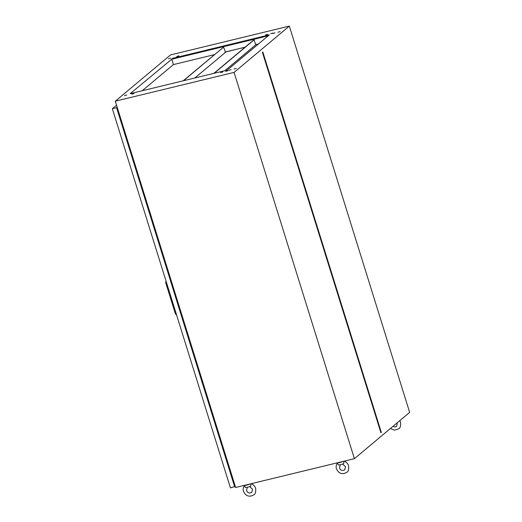 <?xml version="1.0" encoding="UTF-8"?>
<svg xmlns="http://www.w3.org/2000/svg" width="522" height="522" viewBox="0 0 522 522"><rect width="100%" height="100%" fill="white"/><g stroke="black" fill="none" stroke-linecap="round" stroke-linejoin="round"><path stroke-width="0.78" d="M220.578 72.604L222.822 71.977L220.578 72.604M225.739 71.351L227.99 70.724L225.739 71.351M228.838 70.287L231.089 69.667L228.838 70.287M277.926 32.24L280.177 31.614L277.926 32.24M272.765 33.493L275.009 32.866L272.765 33.493M270.703 33.682L272.947 33.056L270.703 33.682M265.535 34.935L267.786 34.308L265.535 34.935M176.704 56.474L178.955 55.847L176.704 56.474M168.443 58.79L170.687 58.164L168.443 58.79M131.746 94.143L133.997 93.516L131.746 94.143M124.517 95.585L126.768 94.965L124.517 95.585M234.006 69.034L236.251 68.415L234.006 69.034M258.488 43.952L255.787 44.605M245.079 47.202L225.106 52.043M214.398 54.64L173.434 64.578L142.199 90.75M268.739 35.365L172.325 58.745L171.764 59.214L173.434 64.578M172.325 58.745L130.154 93.673L227.246 70.124L269.319 34.876L172.227 58.418M354.399 458.681L235.618 487.483L115.303 101.196L170.55 54.908L289.332 26.1L409.653 412.393L354.399 458.681L234.084 72.388L289.332 26.1M115.303 101.196L234.084 72.388M380.916 432.784L262.416 52.331L262.82 51.998L381.314 432.451L380.916 432.784M268.178 35.835L171.764 59.214M380.877 432.66L381.314 432.451M244.564 485.316L245.242 487.45A3.419 0.561 -17.3 0 0 247.435 487.248A3.419 0.561 -17.3 0 0 250.749 486.112L250.984 483.737M244.59 485.31A3.419 0.561 -17.3 0 0 246.769 485.101A3.419 0.561 -17.3 0 0 250.031 483.992M249.301 484.168A2.734 0.45 162.7 0 1 245.32 485.134M337.525 462.773L338.204 464.906A3.419 0.561 -17.3 0 0 340.396 464.704A3.419 0.561 -17.3 0 0 343.711 463.569L343.946 461.194M337.551 462.766A3.419 0.561 -17.3 0 0 339.731 462.557A3.419 0.561 -17.3 0 0 342.993 461.448M342.262 461.624A2.734 0.45 162.7 0 1 338.282 462.59M155.027 228.74A1.142 0.411 76.4 0 0 155.125 229.915A1.142 0.411 76.4 0 0 155.647 230.724M155.23 229.386L155.445 230.078M121.039 119.616A1.142 0.411 76.4 0 0 121.137 120.784A1.142 0.411 76.4 0 0 121.659 121.6M121.241 120.262L121.456 120.947M230.796 471.999A1.142 0.411 76.4 0 0 230.887 473.167A1.142 0.411 76.4 0 0 231.409 473.983M230.998 472.645L231.207 473.33M197.009 363.521L197.218 364.206M196.807 362.868A1.142 0.411 76.4 0 0 196.898 364.043A1.142 0.411 76.4 0 0 197.42 364.852M174.655 292.568L177.748 301.683M196.142 360.735L195.613 360.865M183.046 320.515L183.574 320.391M181.408 313.448L180.886 313.572M177.8 301.86L177.278 301.984M183.45 319.993L182.922 320.116M197.949 366.548L197.427 366.672M196.213 360.97L195.685 361.093M197.747 365.902L197.225 366.026M196.409 361.609L195.887 361.739M197.688 365.713L197.166 365.837M233.536 480.808L233.014 480.932M230.404 470.74L229.876 470.864M231.677 474.837L231.155 474.968M231.735 475.027L231.213 475.157M231.938 475.672L231.416 475.803M230.202 470.094L229.673 470.218M230.13 469.865L229.602 469.989M174.89 292.509L174.361 292.633M171.014 280.06L170.485 280.19M170.929 279.792L170.44 280.033M118.044 111.812L118.566 111.682M118.533 111.571L118.011 111.695M120.373 117.476L119.851 117.607M120.647 118.357L120.119 118.481M120.445 117.711L119.923 117.835M121.926 122.455L121.398 122.585M121.985 122.644L121.456 122.774M122.181 123.29L121.659 123.42M154.362 226.607L153.84 226.731M154.636 227.481L154.107 227.612M154.434 226.835L153.912 226.966M155.915 231.585L155.386 231.709M155.974 231.775L155.445 231.898M156.176 232.42L155.647 232.544M168.365 271.564L167.843 271.694M167.967 272.092L168.456 271.858M168.254 272.021L170.727 279.962M235.278 486.4L230.456 487.92L112.347 108.713L116.55 105.196M234.691 486.896L116.582 107.682L112.347 108.713M116.582 107.682L117.169 107.193M235.148 485.975L234.698 486.347L116.856 107.995L117.306 107.623M234.587 484.168L234.137 484.546M228.956 467.914L229.419 467.803L229.954 469.291M227.214 460.724L227.05 461.794M122.383 125.75L122.846 125.639M122.481 126.05L122.944 125.939L122.526 124.393M125.208 133.006L124.386 132.17M194.967 358.79L195.43 358.679L195.959 360.167M193.225 351.593L193.062 352.67M156.372 234.874L156.835 234.763M156.47 235.174L156.933 235.063L156.515 233.517M159.197 242.13L158.375 241.294M166.094 281.273L176.488 315.053L175.366 313.696L165.67 282.578L166.113 281.332M183.47 80.74L223.579 47.137L225.393 51.978M194.837 77.987L226.072 51.815M223.579 47.137L183.163 80.819M224.832 70.711L255.826 44.742L253.946 39.77L213.837 73.374M214.15 73.302L254.26 39.698M225.909 51.952L239.389 48.585M241.477 48.076L244.909 47.345M247.35 487.196L246.521 490.445C247.493 492.885 249.235 493.551 251.734 492.435L252.563 489.186L249.588 486.595M244.759 485.264C243.252 487.026 242.821 489.068 243.474 491.391C245.869 496.2 249.307 497.362 253.783 494.876C255.382 494.073 255.989 491.861 255.61 488.24C254.84 485.995 253.346 484.481 251.128 483.692M340.311 464.652L339.483 467.901C340.455 470.342 342.197 471.007 344.696 469.891L345.525 466.642L342.549 464.051M337.721 462.72C336.214 464.482 335.783 466.524 336.436 468.847C338.83 473.656 342.269 474.818 346.745 472.338C348.344 471.529 348.95 469.317 348.572 465.696C347.802 463.451 346.308 461.937 344.089 461.148M392.922 426.402L395.023 427.003L396.629 426.376L397.307 422.735M390.423 428.497L394.567 430.193L398.678 428.823C400.276 428.02 400.883 425.808 400.504 422.187L399.806 420.641M155.132 230.874L155.654 230.75M121.137 121.75L121.665 121.626M230.894 474.133L231.422 474.009M196.905 365.008L197.427 364.878M196.337 362.797L196.748 362.699M230.326 471.927L230.737 471.823M120.569 119.545L120.987 119.44M154.558 228.669L154.975 228.571"/></g></svg>
